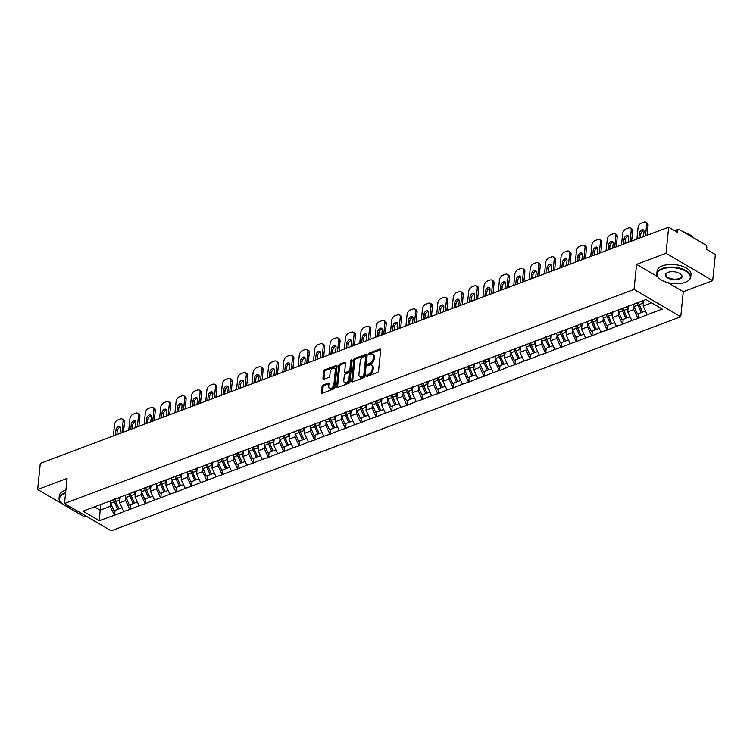 <?xml version="1.0" encoding="UTF-8"?>
<svg xmlns="http://www.w3.org/2000/svg" width="753" height="753" viewBox="0 0 753 753"><rect width="100%" height="100%" fill="white"/><g stroke="black" fill="none" stroke-linecap="round" stroke-linejoin="round"><path stroke-width="1.13" d="M366.57 375.813A0.941 0.574 -59.6 0 0 367.163 376.378L377.46 372.509A1.337 0.819 -59.6 0 0 378.543 370.965L380.689 349.881A1.337 0.819 -59.6 0 0 380.397 349.091A1.337 0.819 -59.6 0 0 379.832 349.081L369.544 352.95A0.941 0.574 -59.6 0 0 369.375 354.588L370.711 354.089A4.283 2.607 -59.6 0 1 372.49 354.136A4.283 2.607 -59.6 0 1 373.432 356.668L373.253 358.428A4.283 2.607 -59.6 0 1 369.77 363.341L368.433 363.84A0.941 0.574 -59.6 0 0 368.273 365.478L369.601 364.979A4.283 2.607 -59.6 0 1 371.389 365.036A4.283 2.607 -59.6 0 1 372.321 367.568L372.142 369.318A4.283 2.607 -59.6 0 1 368.659 374.232L367.332 374.73A0.941 0.574 -59.6 0 0 366.57 375.813M323.216 384.952A1.337 0.819 -59.6 0 0 322.124 386.487L321.531 392.407A1.337 0.819 -59.6 0 0 321.823 393.198A1.337 0.819 -59.6 0 0 322.378 393.207L333.814 388.915A1.337 0.819 -59.6 0 0 334.897 387.381L337.043 366.297A1.337 0.819 -59.6 0 0 336.751 365.506A1.337 0.819 -59.6 0 0 336.186 365.487L324.759 369.779A1.337 0.819 -59.6 0 0 323.668 371.323L322.943 378.467A1.337 0.819 -59.6 0 0 323.235 379.258A1.337 0.819 -59.6 0 0 323.79 379.267L328.685 377.432A1.337 0.819 -59.6 0 0 329.776 375.898L330.134 372.349A3.586 2.184 -59.6 0 1 331.847 369.008A3.586 2.184 -59.6 0 1 334.539 368.292A3.586 2.184 -59.6 0 1 335.32 370.401L333.908 384.284A3.586 2.184 -59.6 0 1 332.186 387.626A3.586 2.184 -59.6 0 1 329.503 388.35A3.586 2.184 -59.6 0 1 328.722 386.233L328.957 383.917A1.337 0.819 -59.6 0 0 328.666 383.126A1.337 0.819 -59.6 0 0 328.11 383.117L323.216 384.952L324.148 385.498A1.337 0.819 -59.6 0 0 323.065 387.033L322.463 392.953A1.337 0.819 -59.6 0 0 322.453 393.179M667.902 282.695L683.282 291.703L712.696 280.643L666 253.29L636.586 264.35L634.045 289.406L64.523 503.493L67.064 478.428L37.65 489.488L40.304 463.359L668.655 227.152L677.389 232.272L677.587 230.362L675.479 231.152M666 253.29L668.655 227.152M351.66 381.074A1.337 0.819 -59.6 0 0 351.952 381.865A1.337 0.819 -59.6 0 0 352.508 381.884L363.944 377.582A1.337 0.819 -59.6 0 0 365.026 376.048L367.172 354.964A1.337 0.819 -59.6 0 0 366.88 354.174A1.337 0.819 -59.6 0 0 366.325 354.155L354.889 358.456A1.337 0.819 -59.6 0 0 353.797 359.99L351.66 381.074L352.592 381.62A1.337 0.819 -59.6 0 0 352.592 381.856M348.874 383.249L337.438 387.55A1.337 0.819 -59.6 0 1 336.883 387.531A1.337 0.819 -59.6 0 1 336.591 386.741L338.737 365.657A1.337 0.819 -59.6 0 1 339.819 364.123L344.714 362.278A1.337 0.819 -59.6 0 1 345.269 362.297A1.337 0.819 -59.6 0 1 345.561 363.087L344.695 371.643A1.337 0.819 -59.6 0 0 344.987 372.434A1.337 0.819 -59.6 0 0 345.542 372.443L348.79 371.229A1.337 0.819 -59.6 0 0 349.881 369.695L350.785 360.791A0.941 0.574 -59.6 0 1 352.14 360.282L349.966 381.715A1.337 0.819 -59.6 0 1 348.874 383.249M634.045 289.406L680.74 316.759L111.209 530.846L64.523 503.493M115.068 510.374L114.578 515.212L123.953 511.682L119.614 502.816L120.207 496.924M114.578 515.212L99.245 520.709L82.999 511.183L646.008 299.553L662.254 309.069L647.204 314.726L643.137 306.029L643.711 300.409M638.6 313.577L638.111 318.415L647.204 314.726M638.111 318.415L631.805 320.514L627.748 311.808L628.341 305.916M623.202 319.366L622.712 324.204L631.805 320.514M622.712 324.204L616.406 326.303L612.349 317.597L612.942 311.704M607.803 325.155L607.313 329.993L616.406 326.303M607.313 329.993L601.007 332.092L596.95 323.385L597.543 317.493M592.404 330.944L591.914 335.782L601.007 332.092M591.914 335.782L585.618 337.881L581.551 329.174L582.144 323.282M577.005 336.732L576.516 341.57L585.618 337.881M576.516 341.57L570.219 343.669L566.152 334.963L566.755 329.07M561.606 342.521L561.117 347.359L570.219 343.669M561.117 347.359L554.82 349.458L550.754 340.751L551.356 334.859M546.207 348.3L545.718 353.148L554.82 349.458M545.718 353.148L539.421 355.247L535.355 346.54L535.957 340.648M530.818 354.089L530.319 358.936L539.421 355.247M530.319 358.936L524.022 361.035L519.956 352.329L520.558 346.436M515.419 359.878L514.92 364.716L524.022 361.035M514.92 364.716L508.623 366.815L504.557 358.117L505.159 352.225M500.02 365.666L499.531 370.504L508.623 366.815M499.531 370.504L493.224 372.603L489.158 363.906L489.761 358.014M484.621 371.455L484.132 376.293L493.224 372.603M484.132 376.293L477.826 378.392L473.769 369.695L474.362 363.803M469.223 377.244L468.733 382.082L477.826 378.392M468.733 382.082L462.427 384.181L458.37 375.483L458.963 369.591M453.824 383.032L453.334 387.87L462.427 384.181M453.334 387.87L447.028 389.969L442.971 381.272L443.564 375.38M438.425 388.821L437.935 393.659L447.028 389.969M437.935 393.659L431.638 395.758L427.572 387.061L428.165 381.169M423.026 394.61L422.537 399.448L431.638 395.758M422.537 399.448L416.24 401.547L412.173 392.85L412.776 386.957M407.627 400.398L407.138 405.236L416.24 401.547M407.138 405.236L400.841 407.335L396.775 398.638L397.377 392.746M392.228 406.187L391.739 411.025L400.841 407.335M391.739 411.025L385.442 413.124L381.376 404.417L381.978 398.525M376.839 411.976L376.34 416.814L385.442 413.124M376.34 416.814L370.043 418.913L365.977 410.206L366.579 404.314M361.44 417.764L360.941 422.602L370.043 418.913M360.941 422.602L354.644 424.701L350.578 415.995L351.18 410.103M346.041 423.553L345.552 428.391L354.644 424.701M345.552 428.391L339.245 430.49L335.179 421.784L335.782 415.891M330.642 429.342L330.153 434.18L339.245 430.49M330.153 434.18L323.846 436.279L319.79 427.572L320.383 421.68M315.243 435.13L314.754 439.968L323.846 436.279M314.754 439.968L308.448 442.067L304.391 433.361L304.984 427.469M299.845 440.91L299.355 445.757L308.448 442.067M299.355 445.757L293.049 447.856L288.992 439.15L289.585 433.257M284.446 446.698L283.956 451.546L293.049 447.856M283.956 451.546L277.65 453.645L273.593 444.938L274.186 439.046M269.047 452.487L268.557 457.325L277.65 453.645M268.557 457.325L262.26 459.424L258.194 450.727L258.787 444.835M253.648 458.276L253.159 463.114L262.26 459.424M253.159 463.114L246.862 465.213L242.795 456.516L243.398 450.623M238.249 464.064L237.76 468.903L246.862 465.213M237.76 468.903L231.463 471.002L227.397 462.304L227.999 456.412M222.86 469.853L222.361 474.691L231.463 471.002M222.361 474.691L216.064 476.79L211.998 468.093L212.6 462.201M207.461 475.642L206.962 480.48L216.064 476.79M206.962 480.48L200.665 482.579L196.599 473.882L197.201 467.99M192.062 481.431L191.573 486.269L200.665 482.579M191.573 486.269L185.266 488.368L181.2 479.67L181.802 473.778M176.663 487.219L176.174 492.057L185.266 488.368M176.174 492.057L169.867 494.156L165.801 485.459L166.404 479.567M161.264 493.008L160.775 497.846L169.867 494.156M160.775 497.846L154.469 499.945L150.412 491.248L151.005 485.356M145.866 498.797L145.376 503.635L154.469 499.945M145.376 503.635L139.07 505.734L135.013 497.027L135.606 491.135M130.467 504.585L129.977 509.423L139.07 505.734M129.977 509.423L123.671 511.522M119.614 502.816L125.629 500.557L125.958 497.338M114.588 499.041L113.449 499.738M129.695 509.254L125.629 500.557M135.013 497.027L141.027 494.768L141.357 491.549M129.987 493.253L128.848 493.949M145.094 503.475L141.027 494.768M150.412 491.248L156.426 488.979L156.756 485.76M145.385 487.464L144.247 488.16M160.493 497.686L156.426 488.979M165.801 485.459L171.825 483.191L172.155 479.972M160.784 481.675L159.645 482.372M175.891 491.897L171.825 483.191M181.2 479.67L187.224 477.402L187.553 474.183M176.174 475.887L175.035 476.583M191.29 486.109L187.224 477.402M196.599 473.882L202.623 471.613L202.952 468.394M191.573 470.098L190.434 470.794M206.689 480.32L202.623 471.613M211.998 468.093L218.022 465.825L218.351 462.606M206.971 464.309L205.833 465.015M222.088 474.531L218.022 465.825M227.397 462.304L233.421 460.036L233.75 456.826M222.37 458.521L221.231 459.226M237.477 468.743L233.421 460.036M242.795 456.516L248.819 454.247L249.139 451.038M237.769 452.741L236.63 453.438M252.876 462.954L248.819 454.247M258.194 450.727L264.218 448.468L264.538 445.249M253.168 446.953L252.029 447.649M268.275 457.165L264.218 448.468M273.593 444.938L279.608 442.679L279.937 439.46M268.567 441.164L267.428 441.86M283.674 451.376L279.608 442.679M288.992 439.15L295.007 436.891L295.336 433.672M283.966 435.375L282.827 436.072M299.073 445.588L295.007 436.891M304.391 433.361L310.405 431.102L310.735 427.883M299.365 429.587L298.226 430.283M314.472 439.799L310.405 431.102M319.79 427.572L325.804 425.313L326.134 422.094M314.763 423.798L313.625 424.494M329.87 434.01L325.804 425.313M335.179 421.784L341.203 419.525L341.533 416.305M330.153 418.009L329.014 418.706M345.269 428.222L341.203 419.525M350.578 415.995L356.602 413.736L356.931 410.517M345.552 412.22L344.413 412.917M360.668 422.433L356.602 413.736M365.977 410.206L372.001 407.947L372.33 404.728M360.951 406.432L359.812 407.128M376.067 416.644L372.001 407.947M381.376 404.417L387.4 402.158L387.729 398.939M376.349 400.643L375.21 401.34M391.456 410.865L387.4 402.158M396.775 398.638L402.799 396.37L403.119 393.151M391.748 394.854L390.609 395.551M406.855 405.076L402.799 396.37M412.173 392.85L418.197 390.581L418.517 387.362M407.147 389.066L406.008 389.762M422.254 399.288L418.197 390.581M427.572 387.061L433.596 384.792L433.916 381.573M422.546 383.277L421.407 383.974M437.653 393.499L433.596 384.792M442.971 381.272L448.986 379.004L449.315 375.785M437.945 377.488L436.806 378.185M453.052 387.71L448.986 379.004M458.37 375.483L464.385 373.215L464.714 369.996M453.344 371.7L452.205 372.396M468.451 381.922L464.385 373.215M473.769 369.695L479.783 367.426L480.113 364.217M468.743 365.911L467.604 366.617M483.85 376.133L479.783 367.426M489.158 363.906L495.182 361.638L495.512 358.428M484.132 360.132L483.002 360.828M499.248 370.344L495.182 361.638M504.557 358.117L510.581 355.849L510.91 352.639M499.531 354.343L498.392 355.039M514.647 364.556L510.581 355.849M519.956 352.329L525.98 350.07L526.309 346.851M514.93 348.554L513.791 349.251M530.046 358.767L525.98 350.07M535.355 346.54L541.379 344.281L541.708 341.062M530.328 342.766L529.19 343.462M545.445 352.978L541.379 344.281M550.754 340.751L556.778 338.492L557.098 335.273M545.727 336.977L544.588 337.673M560.834 347.189L556.778 338.492M566.152 334.963L572.176 332.704L572.496 329.485M561.126 331.188L559.987 331.885M576.233 341.401L572.176 332.704M581.551 329.174L587.575 326.915L587.895 323.696M576.525 325.4L575.386 326.096M591.632 335.612L587.575 326.915M596.95 323.385L602.965 321.126L603.294 317.907M591.924 319.611L590.785 320.307M607.031 329.823L602.965 321.126M612.349 317.597L618.364 315.338L618.693 312.119M607.323 313.822L606.184 314.519M622.43 324.035L618.364 315.338M627.748 311.808L633.762 309.549L634.092 306.33M622.722 308.033L621.583 308.73M637.829 318.255L633.762 309.549M712.696 280.643L715.35 254.514L706.615 249.394L706.813 247.483A2.043 1.299 69.4 0 0 705.589 244.876L679.168 229.392A2.043 1.299 69.4 0 0 678.265 229.27A2.043 1.299 69.4 0 0 677.587 230.362M643.137 306.029L651.618 302.838M37.65 489.488L63.186 504.454M64.777 505.376L84.345 516.84L86.153 516.163M683.282 291.703L680.74 316.759M94.502 506.863L100.121 510.148L110.239 506.345L110.559 503.126M100.714 504.256L99.245 520.709M99.189 504.83L98.05 505.527M114.296 515.043L110.239 506.345M636.586 264.35L657.708 276.718M367.52 376.236A0.941 0.574 -59.6 0 1 368.264 375.286L369.591 374.778A4.283 2.607 -59.6 0 0 373.074 369.864L372.142 369.318M371.389 365.036L372.321 365.582A4.283 2.607 -59.6 0 1 373.253 368.113L373.074 369.864M372.49 354.136L373.422 354.682A4.283 2.607 -59.6 0 1 374.363 357.214L374.185 358.974A4.283 2.607 -59.6 0 1 370.702 363.887L369.365 364.386A0.941 0.574 -59.6 0 0 368.622 365.346M380.689 349.656L370.476 353.496A0.941 0.574 -59.6 0 0 369.732 354.456M367.172 354.738L355.821 359.002A1.337 0.819 -59.6 0 0 354.738 360.536L352.592 381.62M363.04 376.349A0.941 0.574 -59.6 0 0 363.803 375.276L365.685 356.762A0.941 0.574 -59.6 0 0 365.092 356.197L363.68 356.724A4.283 2.607 -59.6 0 0 360.207 361.638L358.917 374.288A4.283 2.607 -59.6 0 0 359.849 376.82A4.283 2.607 -59.6 0 0 361.638 376.876L363.04 376.349L363.972 376.895A0.941 0.574 -59.6 0 0 364.734 375.822L363.803 375.276M365.478 356.207L366.41 356.762A0.941 0.574 -59.6 0 1 366.617 357.308L364.734 375.822M359.849 376.82L360.781 377.366A4.283 2.607 -59.6 0 0 362.57 377.422L361.638 376.876M363.972 376.895L362.57 377.422M345.571 362.861L340.761 364.668A1.337 0.819 -59.6 0 0 339.669 366.203L337.523 387.287A1.337 0.819 -59.6 0 0 337.523 387.513M344.987 372.434L345.919 372.98A1.337 0.819 -59.6 0 0 346.484 372.989L349.721 371.775A1.337 0.819 -59.6 0 0 350.813 370.241L351.717 361.336L350.785 360.791M352.112 360.508A0.941 0.574 -59.6 0 0 351.717 361.336M343.792 380.51A3.586 2.184 -59.6 0 0 344.573 382.628A3.586 2.184 -59.6 0 0 347.265 381.903A3.586 2.184 -59.6 0 0 348.978 378.561L349.477 373.676A1.337 0.819 -59.6 0 0 349.185 372.886A1.337 0.819 -59.6 0 0 348.63 372.867L345.382 374.081A1.337 0.819 -59.6 0 0 344.29 375.625L343.792 380.51M344.573 382.628L345.514 383.173A3.586 2.184 -59.6 0 0 348.197 382.449A3.586 2.184 -59.6 0 0 349.91 379.107L348.978 378.561M349.185 372.886L350.117 373.432A1.337 0.819 -59.6 0 1 350.409 374.222L349.91 379.107M328.967 383.691L324.148 385.498M329.503 388.35L330.435 388.896A3.586 2.184 -59.6 0 0 333.127 388.171A3.586 2.184 -59.6 0 0 334.84 384.83L333.908 384.284M334.539 368.292L335.471 368.838A3.586 2.184 -59.6 0 1 336.252 370.956L334.84 384.83M337.043 366.062L325.691 370.335A1.337 0.819 -59.6 0 0 324.599 371.869L323.875 379.013A1.337 0.819 -59.6 0 0 323.875 379.239M648.032 225.439L646.629 224.62A4.094 2.494 -59.6 0 0 645.735 222.201L647.138 223.02A4.094 2.494 120.4 0 1 648.032 225.439L647.025 235.284M640.417 237.769L640.765 234.315A3.21 1.948 120.4 0 1 643.862 230.512M646.629 224.62L645.481 235.868M645.735 222.201A4.094 2.494 -59.6 0 0 644.031 222.154L641.368 223.152A4.094 2.494 -59.6 0 0 638.045 227.848L636.897 239.096M638.873 238.353L639.363 233.486A3.21 1.948 120.4 0 1 640.907 230.503A3.21 1.948 120.4 0 1 643.307 229.853A3.21 1.948 120.4 0 1 644.003 231.745L643.514 236.611M642.253 300.965A11.182 7.097 69.4 0 0 643.043 303.148L639.241 304.579A11.182 7.097 -110.6 0 1 638.45 302.386M639.241 304.579L642.544 312.09L645.462 310.998M643.043 303.148L643.363 303.873M643.476 300.503A9.14 5.798 69.4 0 0 643.646 301.068M633.367 304.297A11.182 7.097 69.4 0 0 634.158 306.49L637.462 314.001L641.255 312.58L637.96 305.059A11.182 7.097 -110.6 0 1 637.17 302.875M638.393 302.414A9.14 5.798 -110.6 0 0 639.109 304.438L642.413 311.958L641.255 312.58M632.633 231.227L631.23 230.409A4.094 2.494 -59.6 0 0 630.336 227.99L631.739 228.808A4.094 2.494 120.4 0 1 632.633 231.227L631.635 241.073M625.018 243.558L625.366 240.103A3.21 1.948 120.4 0 1 628.463 236.301M631.23 230.409L630.092 241.657M630.336 227.99A4.094 2.494 -59.6 0 0 628.633 227.943L625.969 228.94A4.094 2.494 -59.6 0 0 622.646 233.637L621.498 244.885M623.475 244.141L623.964 239.275A3.21 1.948 120.4 0 1 625.508 236.291A3.21 1.948 120.4 0 1 627.908 235.642A3.21 1.948 120.4 0 1 628.604 237.534L628.115 242.4M626.788 306.509A11.182 7.097 69.4 0 0 627.644 308.937L623.842 310.368A11.182 7.097 -110.6 0 1 622.985 307.93M623.842 310.368L627.145 317.879L630.063 316.787M627.644 308.937L627.964 309.662M628.011 306.047A9.14 5.798 69.4 0 0 628.247 306.857M617.968 310.085A11.182 7.097 69.4 0 0 618.759 312.279L622.063 319.79L625.865 318.368L622.562 310.848A11.182 7.097 -110.6 0 1 621.762 308.626M622.929 307.958A9.14 5.798 -110.6 0 0 623.71 310.227L627.014 317.747L625.865 318.368M617.234 237.016L615.832 236.197A4.094 2.494 -59.6 0 0 614.937 233.778L616.34 234.597A4.094 2.494 120.4 0 1 617.234 237.016L616.236 246.862M609.619 249.347L609.968 245.892A3.21 1.948 120.4 0 1 613.064 242.089M615.832 236.197L614.693 247.445M614.937 233.778A4.094 2.494 -59.6 0 0 613.234 233.731L610.57 234.729A4.094 2.494 -59.6 0 0 607.247 239.426L606.099 250.674M608.076 249.93L608.575 245.064A3.21 1.948 120.4 0 1 610.109 242.08A3.21 1.948 120.4 0 1 612.509 241.431A3.21 1.948 120.4 0 1 613.206 243.323L612.716 248.189M611.389 312.297A11.182 7.097 69.4 0 0 612.245 314.726L608.443 316.156A11.182 7.097 -110.6 0 1 607.586 313.719M608.443 316.156L611.747 323.668L614.664 322.576M612.245 314.726L612.565 315.451M612.622 311.827A9.14 5.798 69.4 0 0 612.848 312.646M602.569 315.874A11.182 7.097 69.4 0 0 603.36 318.067L606.664 325.578L610.467 324.148L607.163 316.637A11.182 7.097 -110.6 0 1 606.363 314.406M607.539 313.737A9.14 5.798 -110.6 0 0 608.311 316.015L611.615 323.536L610.467 324.148M601.835 242.805L600.433 241.986A4.094 2.494 -59.6 0 0 599.539 239.567L600.941 240.386A4.094 2.494 120.4 0 1 601.835 242.805L600.838 252.65M594.221 255.135L594.569 251.671A3.21 1.948 120.4 0 1 597.666 247.878M600.433 241.986L599.294 253.234M599.539 239.567A4.094 2.494 -59.6 0 0 597.835 239.52L595.171 240.518A4.094 2.494 -59.6 0 0 591.849 245.214L590.7 256.462M592.677 255.719L593.176 250.853A3.21 1.948 120.4 0 1 594.71 247.869A3.21 1.948 120.4 0 1 597.11 247.219A3.21 1.948 120.4 0 1 597.816 249.111L597.317 253.977M595.99 318.086A11.182 7.097 69.4 0 0 596.847 320.514L593.053 321.945A11.182 7.097 -110.6 0 1 592.187 319.507M593.053 321.945L596.348 329.456L599.266 328.364M596.847 320.514L597.167 321.239M597.223 317.615A9.14 5.798 69.4 0 0 597.449 318.434M587.171 321.663A11.182 7.097 69.4 0 0 587.971 323.856L591.265 331.367L595.068 329.936L591.764 322.425A11.182 7.097 -110.6 0 1 590.964 320.194M592.14 319.526A9.14 5.798 -110.6 0 0 592.912 321.804L596.216 329.325L595.068 329.936M586.436 248.594L585.034 247.775A4.094 2.494 -59.6 0 0 584.14 245.356L585.542 246.175A4.094 2.494 120.4 0 1 586.436 248.594L585.439 258.439M578.822 260.924L579.179 257.46A3.21 1.948 120.4 0 1 582.267 253.667M585.034 247.775L583.895 259.023M584.14 245.356A4.094 2.494 -59.6 0 0 582.436 245.309L579.772 246.306A4.094 2.494 -59.6 0 0 576.45 251.003L575.311 262.251M577.278 261.507L577.777 256.641A3.21 1.948 120.4 0 1 579.311 253.648A3.21 1.948 120.4 0 1 581.711 253.008A3.21 1.948 120.4 0 1 582.417 254.9L581.918 259.766M580.591 323.865A11.182 7.097 69.4 0 0 581.448 326.303L577.655 327.734A11.182 7.097 -110.6 0 1 576.789 325.296M577.655 327.734L580.949 335.245L583.867 334.144M581.448 326.303L581.768 327.028M581.824 323.404A9.14 5.798 69.4 0 0 582.05 324.223M571.772 327.451A11.182 7.097 69.4 0 0 572.572 329.645L575.866 337.156L579.669 335.725L576.365 328.214A11.182 7.097 -110.6 0 1 575.565 325.983M576.742 325.315A9.14 5.798 -110.6 0 0 577.513 327.593L580.817 335.113L579.669 335.725M571.038 254.382L569.635 253.563A4.094 2.494 -59.6 0 0 568.75 251.144L570.143 251.963A4.094 2.494 120.4 0 1 571.038 254.382L570.04 264.228M563.423 266.713L563.781 263.249A3.21 1.948 120.4 0 1 566.868 259.456M569.635 253.563L568.496 264.811M568.75 251.144A4.094 2.494 -59.6 0 0 567.037 251.097L564.374 252.095A4.094 2.494 -59.6 0 0 561.051 256.792L559.912 268.04M561.879 267.296L562.378 262.43A3.21 1.948 120.4 0 1 563.912 259.437A3.21 1.948 120.4 0 1 566.312 258.797A3.21 1.948 120.4 0 1 567.018 260.689L566.52 265.545M565.192 329.654A11.182 7.097 69.4 0 0 566.049 332.092L562.256 333.523A11.182 7.097 -110.6 0 1 561.39 331.085M562.256 333.523L565.55 341.034L568.477 339.932M566.049 332.092L566.369 332.817M566.425 329.193A9.14 5.798 69.4 0 0 566.651 330.012M556.382 333.24A11.182 7.097 69.4 0 0 557.173 335.433L560.467 342.944L564.27 341.514L560.966 334.003A11.182 7.097 -110.6 0 1 560.166 331.772M561.343 331.104A9.14 5.798 -110.6 0 0 562.124 333.381L565.418 340.902L564.27 341.514M662.358 269.028A16.641 7.925 -174.2 0 0 659.393 278.563A16.641 7.925 -174.2 0 0 685.136 282.375A16.641 7.925 -174.2 0 0 687.235 281.387A16.641 7.925 -174.2 0 0 684.637 270.553A16.641 7.925 -174.2 0 0 662.358 269.028M659.242 278.422A17.055 8.123 5.8 0 1 659.082 278.271A17.055 8.123 5.8 0 1 656.823 273.621A17.055 8.123 5.8 0 1 662.113 268.501A17.055 8.123 5.8 0 1 680.872 268.492A17.055 8.123 5.8 0 1 690.746 277.066A17.055 8.123 5.8 0 1 687.602 281.17A17.055 8.123 5.8 0 1 687.414 281.283M668.052 272.36A8.321 3.963 5.8 0 1 680.919 274.271A8.321 3.963 5.8 0 1 679.441 279.043A8.321 3.963 5.8 0 1 668.297 278.271A8.321 3.963 5.8 0 1 667.007 272.859A8.321 3.963 5.8 0 1 668.052 272.36M667.196 272.746A7.916 3.765 -174.2 0 0 665.916 274.544A7.916 3.765 -174.2 0 0 670.49 278.525A7.916 3.765 -174.2 0 0 679.197 278.516A7.916 3.765 -174.2 0 0 681.653 276.144A7.916 3.765 -174.2 0 0 680.759 274.13M656.823 273.621L657.087 270.995A17.055 8.123 5.8 0 1 662.376 265.884A17.055 8.123 5.8 0 1 681.145 265.865A17.055 8.123 5.8 0 1 691.019 274.44L690.746 277.066M678.265 229.27L674.613 230.644A12.274 5.845 5.8 0 1 674.622 230.634M683.14 231.717A12.274 5.845 5.8 0 1 686.265 233.025M684.232 232.366A17.055 8.123 5.8 0 1 693.362 237.713M65.539 493.403A16.641 7.925 -174.2 0 0 64.598 493.723A16.641 7.925 -174.2 0 0 61.642 503.258A16.641 7.925 -174.2 0 0 71.836 507.776M61.482 503.117A17.055 8.123 5.8 0 1 61.322 502.966A17.055 8.123 5.8 0 1 59.063 498.317A17.055 8.123 5.8 0 1 64.353 493.206A17.055 8.123 5.8 0 1 65.605 492.782M59.063 498.317L59.327 495.69A17.055 8.123 5.8 0 1 64.626 490.58A17.055 8.123 5.8 0 1 65.869 490.156M555.639 260.171L554.236 259.352A4.094 2.494 -59.6 0 0 553.351 256.933L554.745 257.752A4.094 2.494 120.4 0 1 555.639 260.171L554.641 270.016M548.024 272.501L548.382 269.037A3.21 1.948 120.4 0 1 551.469 265.244M554.236 259.352L553.097 270.6M553.351 256.933A4.094 2.494 -59.6 0 0 551.638 256.886L548.975 257.884A4.094 2.494 -59.6 0 0 545.652 262.581L544.513 273.828M546.48 273.085L546.979 268.219A3.21 1.948 120.4 0 1 548.513 265.225A3.21 1.948 120.4 0 1 550.923 264.585A3.21 1.948 120.4 0 1 551.62 266.477L551.121 271.334M549.794 335.443A11.182 7.097 69.4 0 0 550.659 337.881L546.857 339.302A11.182 7.097 -110.6 0 1 545.991 336.873M546.857 339.302L550.151 346.822L553.079 345.721M550.659 337.881L550.97 338.596M551.027 334.981A9.14 5.798 69.4 0 0 551.262 335.8M540.983 339.029A11.182 7.097 69.4 0 0 541.774 341.213L545.068 348.733L548.871 347.302L545.577 339.791A11.182 7.097 -110.6 0 1 544.767 337.56M545.944 336.892A9.14 5.798 -110.6 0 0 546.725 339.17L550.019 346.691L548.871 347.302M540.24 265.96L538.847 265.141A4.094 2.494 -59.6 0 0 537.953 262.722L539.355 263.541A4.094 2.494 120.4 0 1 540.24 265.96L539.242 275.805M532.625 278.29L532.983 274.826A3.21 1.948 120.4 0 1 536.07 271.033M538.847 265.141L537.698 276.389M537.953 262.722A4.094 2.494 -59.6 0 0 536.249 262.675L533.576 263.672A4.094 2.494 -59.6 0 0 530.253 268.369L529.114 279.608M531.091 278.874L531.58 274.007A3.21 1.948 120.4 0 1 533.115 271.014A3.21 1.948 120.4 0 1 535.524 270.374A3.21 1.948 120.4 0 1 536.221 272.266L535.722 277.123M534.395 341.231A11.182 7.097 69.4 0 0 535.261 343.669L531.458 345.09A11.182 7.097 -110.6 0 1 530.601 342.662M531.458 345.09L534.752 352.611L537.68 351.51M535.261 343.669L535.571 344.385M535.628 340.77A9.14 5.798 69.4 0 0 535.863 341.589M525.585 344.818A11.182 7.097 69.4 0 0 526.375 347.001L529.67 354.522L533.472 353.091L530.178 345.58A11.182 7.097 -110.6 0 1 529.368 343.349M530.545 342.681A9.14 5.798 -110.6 0 0 531.326 344.959L534.621 352.479L533.472 353.091M524.841 271.748L523.448 270.929A4.094 2.494 -59.6 0 0 522.554 268.51L523.956 269.329A4.094 2.494 120.4 0 1 524.841 271.748L523.843 281.594M517.236 284.079L517.584 280.615A3.21 1.948 120.4 0 1 520.681 276.822M523.448 270.929L522.3 282.168M522.554 268.51A4.094 2.494 -59.6 0 0 520.85 268.454L518.186 269.461A4.094 2.494 -59.6 0 0 514.854 274.158L513.715 285.396M515.692 284.662L516.182 279.796A3.21 1.948 120.4 0 1 517.716 276.803A3.21 1.948 120.4 0 1 520.125 276.153A3.21 1.948 120.4 0 1 520.822 278.055L520.332 282.912M518.996 347.02A11.182 7.097 69.4 0 0 519.862 349.458L516.059 350.879A11.182 7.097 -110.6 0 1 515.203 348.451M516.059 350.879L519.363 358.4L522.281 357.299M519.862 349.458L520.172 350.173M520.229 346.559A9.14 5.798 69.4 0 0 520.464 347.378M510.186 350.606A11.182 7.097 69.4 0 0 510.976 352.79L514.28 360.311L518.073 358.88L514.779 351.369A11.182 7.097 -110.6 0 1 513.97 349.138M515.146 348.47A9.14 5.798 -110.6 0 0 515.927 350.747L519.222 358.259L518.073 358.88M509.452 277.537L508.049 276.718A4.094 2.494 -59.6 0 0 507.155 274.299L508.557 275.118A4.094 2.494 120.4 0 1 509.452 277.537L508.444 287.382M501.837 289.867L502.185 286.404A3.21 1.948 120.4 0 1 505.282 282.61M508.049 276.718L506.901 287.957M507.155 274.299A4.094 2.494 -59.6 0 0 505.451 274.243L502.788 275.25A4.094 2.494 -59.6 0 0 499.455 279.937L498.317 291.185M500.293 290.451L500.783 285.585A3.21 1.948 120.4 0 1 502.326 282.591A3.21 1.948 120.4 0 1 504.726 281.942A3.21 1.948 120.4 0 1 505.423 283.843L504.934 288.7M503.597 352.809A11.182 7.097 69.4 0 0 504.463 355.237L500.66 356.668A11.182 7.097 -110.6 0 1 499.804 354.239M500.66 356.668L503.964 364.188L506.882 363.087M504.463 355.237L504.783 355.962M504.83 352.348A9.14 5.798 69.4 0 0 505.065 353.166M494.787 356.395A11.182 7.097 69.4 0 0 495.578 358.579L498.881 366.099L502.675 364.668L499.38 357.157A11.182 7.097 -110.6 0 1 498.571 354.927M499.747 354.258A9.14 5.798 -110.6 0 0 500.529 356.536L503.823 364.047L502.675 364.668M494.053 283.326L492.65 282.497A4.094 2.494 -59.6 0 0 491.756 280.088L493.159 280.907A4.094 2.494 120.4 0 1 494.053 283.326L493.046 293.171M486.438 295.656L486.786 292.192A3.21 1.948 120.4 0 1 489.883 288.399M492.65 282.497L491.502 293.745M491.756 280.088A4.094 2.494 -59.6 0 0 490.052 280.031L487.389 281.038A4.094 2.494 -59.6 0 0 484.057 285.726L482.918 296.974M484.894 296.23L485.384 291.373A3.21 1.948 120.4 0 1 486.927 288.38A3.21 1.948 120.4 0 1 489.328 287.731A3.21 1.948 120.4 0 1 490.024 289.632L489.535 294.489M488.208 358.597A11.182 7.097 69.4 0 0 489.064 361.026L485.261 362.457A11.182 7.097 -110.6 0 1 484.405 360.028M485.261 362.457L488.565 369.977L491.483 368.876M489.064 361.026L489.384 361.751M489.431 358.136A9.14 5.798 69.4 0 0 489.666 358.955M479.388 362.184A11.182 7.097 69.4 0 0 480.179 364.367L483.482 371.888L487.276 370.457L483.981 362.937A11.182 7.097 -110.6 0 1 483.181 360.715M484.348 360.047A9.14 5.798 -110.6 0 0 485.13 362.325L488.433 369.836L487.276 370.457M478.654 289.114L477.251 288.286A4.094 2.494 -59.6 0 0 476.357 285.867L477.76 286.695A4.094 2.494 120.4 0 1 478.654 289.114L477.647 298.96M471.039 301.445L471.387 297.981A3.21 1.948 120.4 0 1 474.484 294.178M477.251 288.286L476.112 299.534M476.357 285.867A4.094 2.494 -59.6 0 0 474.654 285.82L471.99 286.827A4.094 2.494 -59.6 0 0 468.667 291.515L467.519 302.762M469.496 302.019L469.985 297.162A3.21 1.948 120.4 0 1 471.529 294.169A3.21 1.948 120.4 0 1 473.929 293.519A3.21 1.948 120.4 0 1 474.625 295.421L474.136 300.278M472.809 364.386A11.182 7.097 69.4 0 0 473.665 366.815L469.863 368.245A11.182 7.097 -110.6 0 1 469.006 365.817M469.863 368.245L473.166 375.766L476.084 374.665M473.665 366.815L473.985 367.539M474.032 363.925A9.14 5.798 69.4 0 0 474.268 364.744M463.989 367.972A11.182 7.097 69.4 0 0 464.78 370.156L468.084 377.677L471.886 376.246L468.582 368.725A11.182 7.097 -110.6 0 1 467.782 366.504M468.95 365.836A9.14 5.798 -110.6 0 0 469.731 368.113L473.035 375.625L471.886 376.246M463.255 294.903L461.853 294.075A4.094 2.494 -59.6 0 0 460.958 291.656L462.361 292.484A4.094 2.494 120.4 0 1 463.255 294.903L462.257 304.749M455.64 307.233L455.989 303.77A3.21 1.948 120.4 0 1 459.085 299.967M461.853 294.075L460.714 305.323M460.958 291.656A4.094 2.494 -59.6 0 0 459.255 291.609L456.591 292.616A4.094 2.494 -59.6 0 0 453.268 297.303L452.12 308.551M454.097 307.808L454.596 302.951A3.21 1.948 120.4 0 1 456.13 299.958A3.21 1.948 120.4 0 1 458.53 299.308A3.21 1.948 120.4 0 1 459.226 301.2L458.737 306.066M457.41 370.175A11.182 7.097 69.4 0 0 458.266 372.603L454.464 374.034A11.182 7.097 -110.6 0 1 453.607 371.606M454.464 374.034L457.768 381.555L460.685 380.453M458.266 372.603L458.586 373.328M458.643 369.714A9.14 5.798 69.4 0 0 458.869 370.532M448.59 373.761A11.182 7.097 69.4 0 0 449.381 375.945L452.685 383.465L456.487 382.035L453.184 374.514A11.182 7.097 -110.6 0 1 452.384 372.293M453.551 371.624A9.14 5.798 -110.6 0 0 454.332 373.902L457.636 381.413L456.487 382.035M447.856 300.682L446.454 299.863A4.094 2.494 -59.6 0 0 445.56 297.444L446.962 298.273A4.094 2.494 120.4 0 1 447.856 300.682L446.858 310.537M440.241 313.022L440.59 309.558A3.21 1.948 120.4 0 1 443.686 305.756M446.454 299.863L445.315 311.111M445.56 297.444A4.094 2.494 -59.6 0 0 443.856 297.397L441.192 298.404A4.094 2.494 -59.6 0 0 437.87 303.092L436.721 314.34M438.698 313.596L439.197 308.739A3.21 1.948 120.4 0 1 440.731 305.746A3.21 1.948 120.4 0 1 443.131 305.097A3.21 1.948 120.4 0 1 443.828 306.989L443.338 311.855M442.011 375.963A11.182 7.097 69.4 0 0 442.868 378.392L439.074 379.823A11.182 7.097 -110.6 0 1 438.208 377.394M439.074 379.823L442.369 387.343L445.287 386.242M442.868 378.392L443.188 379.117M443.244 375.502A9.14 5.798 69.4 0 0 443.47 376.321M433.191 379.55A11.182 7.097 69.4 0 0 433.982 381.733L437.286 389.254L441.089 387.823L437.785 380.303A11.182 7.097 -110.6 0 1 436.985 378.081M438.161 377.413A9.14 5.798 -110.6 0 0 438.933 379.691L442.237 387.202L441.089 387.823M432.457 306.471L431.055 305.652A4.094 2.494 -59.6 0 0 430.161 303.233L431.563 304.052A4.094 2.494 120.4 0 1 432.457 306.471L431.46 316.316M424.843 318.811L425.2 315.347A3.21 1.948 120.4 0 1 428.288 311.544M431.055 305.652L429.916 316.9M430.161 303.233A4.094 2.494 -59.6 0 0 428.457 303.186L425.793 304.193A4.094 2.494 -59.6 0 0 422.471 308.881L421.332 320.129M423.299 319.385L423.798 314.528A3.21 1.948 120.4 0 1 425.332 311.535A3.21 1.948 120.4 0 1 427.732 310.885A3.21 1.948 120.4 0 1 428.438 312.777L427.939 317.644M426.612 381.752A11.182 7.097 69.4 0 0 427.469 384.181L423.675 385.611A11.182 7.097 -110.6 0 1 422.81 383.183M423.675 385.611L426.97 393.122L429.888 392.031M427.469 384.181L427.789 384.905M427.845 381.291A9.14 5.798 69.4 0 0 428.071 382.11M417.793 385.338A11.182 7.097 69.4 0 0 418.593 387.522L421.887 395.043L425.69 393.612L422.386 386.091A11.182 7.097 -110.6 0 1 421.586 383.87M422.762 383.202A9.14 5.798 -110.6 0 0 423.534 385.48L426.838 392.991L425.69 393.612M417.058 312.26L415.656 311.441A4.094 2.494 -59.6 0 0 414.762 309.022L416.164 309.841A4.094 2.494 120.4 0 1 417.058 312.26L416.061 322.105M409.444 324.599L409.801 321.136A3.21 1.948 120.4 0 1 412.889 317.333M415.656 311.441L414.517 322.689M414.762 309.022A4.094 2.494 -59.6 0 0 413.058 308.975L410.394 309.972A4.094 2.494 -59.6 0 0 407.072 314.669L405.933 325.917M407.9 325.174L408.399 320.317A3.21 1.948 120.4 0 1 409.933 317.324A3.21 1.948 120.4 0 1 412.333 316.674A3.21 1.948 120.4 0 1 413.039 318.566L412.54 323.432M411.213 387.541A11.182 7.097 69.4 0 0 412.07 389.969L408.277 391.4A11.182 7.097 -110.6 0 1 407.411 388.972M408.277 391.4L411.571 398.911L414.498 397.819M412.07 389.969L412.39 390.694M412.446 387.08A9.14 5.798 69.4 0 0 412.672 387.899M402.403 391.118A11.182 7.097 69.4 0 0 403.194 393.311L406.488 400.822L410.291 399.401L406.987 391.88A11.182 7.097 -110.6 0 1 406.187 389.659M407.364 388.99A9.14 5.798 -110.6 0 0 408.145 391.259L411.439 398.779L410.291 399.401M401.66 318.048L400.257 317.229A4.094 2.494 -59.6 0 0 399.372 314.81L400.765 315.629A4.094 2.494 120.4 0 1 401.66 318.048L400.662 327.894M394.045 330.379L394.403 326.924A3.21 1.948 120.4 0 1 397.49 323.122M400.257 317.229L399.118 328.477M399.372 314.81A4.094 2.494 -59.6 0 0 397.659 314.763L394.996 315.761A4.094 2.494 -59.6 0 0 391.673 320.458L390.534 331.706M392.501 330.962L393 326.096A3.21 1.948 120.4 0 1 394.534 323.112A3.21 1.948 120.4 0 1 396.944 322.463A3.21 1.948 120.4 0 1 397.64 324.355L397.142 329.221M395.814 393.33A11.182 7.097 69.4 0 0 396.68 395.758L392.878 397.189A11.182 7.097 -110.6 0 1 392.012 394.76M392.878 397.189L396.172 404.7L399.099 403.608M396.68 395.758L396.991 396.483M397.047 392.868A9.14 5.798 69.4 0 0 397.273 393.678M387.004 396.906A11.182 7.097 69.4 0 0 387.795 399.099L391.089 406.611L394.892 405.189L391.598 397.669A11.182 7.097 -110.6 0 1 390.788 395.447M391.965 394.779A9.14 5.798 -110.6 0 0 392.746 397.047L396.04 404.568L394.892 405.189M386.261 323.837L384.868 323.018A4.094 2.494 -59.6 0 0 383.974 320.599L385.376 321.418A4.094 2.494 120.4 0 1 386.261 323.837L385.263 333.683M378.646 336.167L379.004 332.713A3.21 1.948 120.4 0 1 382.091 328.91M384.868 323.018L383.719 334.266M383.974 320.599A4.094 2.494 -59.6 0 0 382.27 320.552L379.597 321.55A4.094 2.494 -59.6 0 0 376.274 326.247L375.135 337.495M377.112 336.751L377.601 331.885A3.21 1.948 120.4 0 1 379.136 328.901A3.21 1.948 120.4 0 1 381.545 328.252A3.21 1.948 120.4 0 1 382.242 330.143L381.743 335.01M380.416 399.118A11.182 7.097 69.4 0 0 381.282 401.547L377.479 402.977A11.182 7.097 -110.6 0 1 376.613 400.54M377.479 402.977L380.773 410.489L383.701 409.397M381.282 401.547L381.592 402.271M381.649 398.657A9.14 5.798 69.4 0 0 381.884 399.466M371.606 402.695A11.182 7.097 69.4 0 0 372.396 404.888L375.691 412.399L379.493 410.978L376.199 403.457A11.182 7.097 -110.6 0 1 375.389 401.236M376.566 400.568A9.14 5.798 -110.6 0 0 377.347 402.836L380.642 410.357L379.493 410.978M370.862 329.626L369.469 328.807A4.094 2.494 -59.6 0 0 368.575 326.388L369.977 327.207A4.094 2.494 120.4 0 1 370.862 329.626L369.864 339.471M363.257 341.956L363.605 338.502A3.21 1.948 120.4 0 1 366.702 334.699M369.469 328.807L368.321 340.055M368.575 326.388A4.094 2.494 -59.6 0 0 366.871 326.341L364.207 327.339A4.094 2.494 -59.6 0 0 360.875 332.035L359.736 343.283M361.713 342.54L362.202 337.673A3.21 1.948 120.4 0 1 363.737 334.69A3.21 1.948 120.4 0 1 366.146 334.04A3.21 1.948 120.4 0 1 366.843 335.932L366.344 340.798M365.017 404.907A11.182 7.097 69.4 0 0 365.883 407.335L362.08 408.766A11.182 7.097 -110.6 0 1 361.224 406.328M362.08 408.766L365.384 416.277L368.302 415.185M365.883 407.335L366.193 408.06M366.25 404.436A9.14 5.798 69.4 0 0 366.485 405.255M356.207 408.484A11.182 7.097 69.4 0 0 356.997 410.677L360.301 418.188L364.094 416.757L360.8 409.246A11.182 7.097 -110.6 0 1 359.99 407.015M361.167 406.347A9.14 5.798 -110.6 0 0 361.948 408.625L365.243 416.145L364.094 416.757M355.472 335.414L354.07 334.596A4.094 2.494 -59.6 0 0 353.176 332.177L354.578 332.995A4.094 2.494 120.4 0 1 355.472 335.414L354.465 345.26M347.858 347.745L348.206 344.281A3.21 1.948 120.4 0 1 351.303 340.488M354.07 334.596L352.922 345.843M353.176 332.177A4.094 2.494 -59.6 0 0 351.472 332.129L348.808 333.127A4.094 2.494 -59.6 0 0 345.476 337.824L344.337 349.072M346.314 348.328L346.804 343.462A3.21 1.948 120.4 0 1 348.347 340.478A3.21 1.948 120.4 0 1 350.747 339.829A3.21 1.948 120.4 0 1 351.444 341.721L350.954 346.587M349.618 410.696A11.182 7.097 69.4 0 0 350.484 413.124L346.681 414.555A11.182 7.097 -110.6 0 1 345.825 412.117M346.681 414.555L349.985 422.066L352.903 420.974M350.484 413.124L350.804 413.849M350.851 410.225A9.14 5.798 69.4 0 0 351.086 411.044M340.808 414.272A11.182 7.097 69.4 0 0 341.598 416.465L344.902 423.977L348.695 422.546L345.401 415.035A11.182 7.097 -110.6 0 1 344.592 412.804M345.768 412.136A9.14 5.798 -110.6 0 0 346.549 414.414L349.844 421.934L348.695 422.546M340.074 341.203L338.671 340.384A4.094 2.494 -59.6 0 0 337.777 337.965L339.179 338.784A4.094 2.494 120.4 0 1 340.074 341.203L339.066 351.049M332.459 353.534L332.807 350.07A3.21 1.948 120.4 0 1 335.904 346.276M338.671 340.384L337.523 351.632M337.777 337.965A4.094 2.494 -59.6 0 0 336.073 337.918L333.41 338.916A4.094 2.494 -59.6 0 0 330.078 343.613L328.939 354.861M330.915 354.117L331.405 349.251A3.21 1.948 120.4 0 1 332.948 346.258A3.21 1.948 120.4 0 1 335.349 345.618A3.21 1.948 120.4 0 1 336.045 347.51L335.556 352.376M334.228 416.475A11.182 7.097 69.4 0 0 335.085 418.913L331.282 420.343A11.182 7.097 -110.6 0 1 330.426 417.906M331.282 420.343L334.586 427.855L337.504 426.753M335.085 418.913L335.405 419.637M335.452 416.014A9.14 5.798 69.4 0 0 335.687 416.833M325.409 420.061A11.182 7.097 69.4 0 0 326.2 422.254L329.503 429.765L333.297 428.335L330.002 420.823A11.182 7.097 -110.6 0 1 329.202 418.593M330.369 417.924A9.14 5.798 -110.6 0 0 331.151 420.202L334.454 427.723L333.297 428.335M324.675 346.992L323.272 346.173A4.094 2.494 -59.6 0 0 322.378 343.754L323.781 344.573A4.094 2.494 120.4 0 1 324.675 346.992L323.668 356.837M317.06 359.322L317.408 355.858A3.21 1.948 120.4 0 1 320.505 352.065M323.272 346.173L322.133 357.421M322.378 343.754A4.094 2.494 -59.6 0 0 320.674 343.707L318.011 344.705A4.094 2.494 -59.6 0 0 314.688 349.401L313.54 360.649M315.516 359.906L316.006 355.039A3.21 1.948 120.4 0 1 317.55 352.046A3.21 1.948 120.4 0 1 319.95 351.406A3.21 1.948 120.4 0 1 320.646 353.298L320.157 358.155M318.83 422.264A11.182 7.097 69.4 0 0 319.686 424.701L315.884 426.132A11.182 7.097 -110.6 0 1 315.027 423.694M315.884 426.132L319.187 433.643L322.105 432.542M319.686 424.701L320.006 425.426M320.053 421.802A9.14 5.798 69.4 0 0 320.289 422.621M310.01 425.85A11.182 7.097 69.4 0 0 310.801 428.043L314.105 435.554L317.907 434.123L314.603 426.612A11.182 7.097 -110.6 0 1 313.803 424.381M314.97 423.713A9.14 5.798 -110.6 0 0 315.752 425.991L319.056 433.512L317.907 434.123M309.276 352.781L307.873 351.962A4.094 2.494 -59.6 0 0 306.979 349.543L308.382 350.361A4.094 2.494 120.4 0 1 309.276 352.781L308.278 362.626M301.661 365.111L302.009 361.647A3.21 1.948 120.4 0 1 305.106 357.854M307.873 351.962L306.735 363.21M306.979 349.543A4.094 2.494 -59.6 0 0 305.276 349.496L302.612 350.493A4.094 2.494 -59.6 0 0 299.289 355.19L298.141 366.438M300.118 365.694L300.607 360.828A3.21 1.948 120.4 0 1 302.151 357.835A3.21 1.948 120.4 0 1 304.551 357.195A3.21 1.948 120.4 0 1 305.247 359.087L304.758 363.944M303.431 428.052A11.182 7.097 69.4 0 0 304.287 430.49L300.485 431.911A11.182 7.097 -110.6 0 1 299.628 429.483M300.485 431.911L303.788 439.432L306.706 438.331M304.287 430.49L304.607 431.205M304.664 427.591A9.14 5.798 69.4 0 0 304.89 428.41M294.611 431.638A11.182 7.097 69.4 0 0 295.402 433.822L298.706 441.343L302.508 439.912L299.205 432.401A11.182 7.097 -110.6 0 1 298.404 430.17M299.572 429.502A9.14 5.798 -110.6 0 0 300.353 431.78L303.657 439.3L302.508 439.912M293.877 358.569L292.475 357.75A4.094 2.494 -59.6 0 0 291.58 355.331L292.983 356.15A4.094 2.494 120.4 0 1 293.877 358.569L292.879 368.415M286.262 370.9L286.611 367.436A3.21 1.948 120.4 0 1 289.707 363.643M292.475 357.75L291.336 368.998M291.58 355.331A4.094 2.494 -59.6 0 0 289.877 355.284L287.213 356.282A4.094 2.494 -59.6 0 0 283.89 360.979L282.742 372.217M284.719 371.483L285.218 366.617A3.21 1.948 120.4 0 1 286.752 363.624A3.21 1.948 120.4 0 1 289.152 362.984A3.21 1.948 120.4 0 1 289.849 364.876L289.359 369.732M288.032 433.841A11.182 7.097 69.4 0 0 288.888 436.279L285.095 437.7A11.182 7.097 -110.6 0 1 284.229 435.272M285.095 437.7L288.39 445.221L291.307 444.119M288.888 436.279L289.208 436.994M289.265 433.38A9.14 5.798 69.4 0 0 289.491 434.199M279.212 437.427A11.182 7.097 69.4 0 0 280.003 439.611L283.307 447.131L287.109 445.701L283.806 438.19A11.182 7.097 -110.6 0 1 283.006 435.959M284.182 435.29A9.14 5.798 -110.6 0 0 284.954 437.568L288.258 445.089L287.109 445.701M278.478 364.358L277.076 363.539A4.094 2.494 -59.6 0 0 276.182 361.12L277.584 361.939A4.094 2.494 120.4 0 1 278.478 364.358L277.481 374.203M270.864 376.688L271.221 373.224A3.21 1.948 120.4 0 1 274.308 369.431M277.076 363.539L275.937 374.778M276.182 361.12A4.094 2.494 -59.6 0 0 274.478 361.064L271.814 362.071A4.094 2.494 -59.6 0 0 268.492 366.767L267.343 378.006M269.32 377.272L269.819 372.406A3.21 1.948 120.4 0 1 271.353 369.412A3.21 1.948 120.4 0 1 273.753 368.763A3.21 1.948 120.4 0 1 274.459 370.664L273.96 375.521M272.633 439.63A11.182 7.097 69.4 0 0 273.49 442.067L269.696 443.489A11.182 7.097 -110.6 0 1 268.83 441.06M269.696 443.489L272.991 451.009L275.909 449.908M273.49 442.067L273.81 442.783M273.866 439.168A9.14 5.798 69.4 0 0 274.092 439.987M263.814 443.216A11.182 7.097 69.4 0 0 264.614 445.399L267.908 452.92L271.711 451.489L268.407 443.978A11.182 7.097 -110.6 0 1 267.607 441.747M268.783 441.079A9.14 5.798 -110.6 0 0 269.555 443.357L272.859 450.868L271.711 451.489M263.079 370.147L261.677 369.328A4.094 2.494 -59.6 0 0 260.783 366.909L262.185 367.728A4.094 2.494 120.4 0 1 263.079 370.147L262.082 379.992M255.465 382.477L255.822 379.013A3.21 1.948 120.4 0 1 258.91 375.22M261.677 369.328L260.538 380.566M260.783 366.909A4.094 2.494 -59.6 0 0 259.079 366.852L256.415 367.859A4.094 2.494 -59.6 0 0 253.093 372.547L251.954 383.795M253.921 383.061L254.42 378.194A3.21 1.948 120.4 0 1 255.954 375.201A3.21 1.948 120.4 0 1 258.354 374.552A3.21 1.948 120.4 0 1 259.06 376.453L258.561 381.31M257.234 445.418A11.182 7.097 69.4 0 0 258.091 447.856L254.298 449.277A11.182 7.097 -110.6 0 1 253.432 446.849M254.298 449.277L257.592 456.798L260.519 455.697M258.091 447.856L258.411 448.572M258.467 444.957A9.14 5.798 69.4 0 0 258.693 445.776M248.415 449.004A11.182 7.097 69.4 0 0 249.215 451.188L252.509 458.709L256.312 457.278L253.008 449.767A11.182 7.097 -110.6 0 1 252.208 447.536M253.385 446.868A9.14 5.798 -110.6 0 0 254.166 449.146L257.46 456.657L256.312 457.278M247.681 375.935L246.278 375.107A4.094 2.494 -59.6 0 0 245.393 372.697L246.786 373.516A4.094 2.494 120.4 0 1 247.681 375.935L246.683 385.781M240.066 388.266L240.423 384.802A3.21 1.948 120.4 0 1 243.511 381.009M246.278 375.107L245.139 386.355M245.393 372.697A4.094 2.494 -59.6 0 0 243.68 372.641L241.016 373.648A4.094 2.494 -59.6 0 0 237.694 378.335L236.555 389.583M238.522 388.84L239.021 383.983A3.21 1.948 120.4 0 1 240.555 380.99A3.21 1.948 120.4 0 1 242.955 380.34A3.21 1.948 120.4 0 1 243.661 382.242L243.163 387.098M241.835 451.207A11.182 7.097 69.4 0 0 242.701 453.635L238.899 455.066A11.182 7.097 -110.6 0 1 238.033 452.638M238.899 455.066L242.193 462.587L245.12 461.485M242.701 453.635L243.012 454.36M243.068 450.746A9.14 5.798 69.4 0 0 243.294 451.565M233.025 454.793A11.182 7.097 69.4 0 0 233.816 456.977L237.11 464.497L240.913 463.067L237.609 455.546A11.182 7.097 -110.6 0 1 236.809 453.325M237.986 452.657A9.14 5.798 -110.6 0 0 238.767 454.934L242.061 462.446L240.913 463.067M232.282 381.724L230.879 380.896A4.094 2.494 -59.6 0 0 229.994 378.477L231.387 379.305A4.094 2.494 120.4 0 1 232.282 381.724L231.284 391.569M224.667 394.054L225.025 390.591A3.21 1.948 120.4 0 1 228.112 386.788M230.879 380.896L229.74 392.144M229.994 378.477A4.094 2.494 -59.6 0 0 228.291 378.43L225.618 379.437A4.094 2.494 -59.6 0 0 222.295 384.124L221.156 395.372M223.133 394.628L223.622 389.772A3.21 1.948 120.4 0 1 225.156 386.778A3.21 1.948 120.4 0 1 227.566 386.129A3.21 1.948 120.4 0 1 228.263 388.03L227.764 392.887M226.437 456.996A11.182 7.097 69.4 0 0 227.302 459.424L223.5 460.855A11.182 7.097 -110.6 0 1 222.634 458.426M223.5 460.855L226.794 468.375L229.721 467.274M227.302 459.424L227.613 460.149M227.67 456.534A9.14 5.798 69.4 0 0 227.905 457.353M217.626 460.582A11.182 7.097 69.4 0 0 218.417 462.766L221.711 470.286L225.514 468.855L222.22 461.335A11.182 7.097 -110.6 0 1 221.41 459.114M222.587 458.445A9.14 5.798 -110.6 0 0 223.368 460.723L226.662 468.234L225.514 468.855M216.883 387.513L215.49 386.684A4.094 2.494 -59.6 0 0 214.596 384.265L215.998 385.094A4.094 2.494 120.4 0 1 216.883 387.513L215.885 397.358M209.278 399.843L209.626 396.379A3.21 1.948 120.4 0 1 212.713 392.577M215.49 386.684L214.341 397.932M214.596 384.265A4.094 2.494 -59.6 0 0 212.892 384.218L210.219 385.225A4.094 2.494 -59.6 0 0 206.896 389.913L205.757 401.161M207.734 400.417L208.223 395.56A3.21 1.948 120.4 0 1 209.758 392.567A3.21 1.948 120.4 0 1 212.167 391.918A3.21 1.948 120.4 0 1 212.864 393.81L212.365 398.676M211.038 462.784A11.182 7.097 69.4 0 0 211.904 465.213L208.101 466.644A11.182 7.097 -110.6 0 1 207.244 464.215M208.101 466.644L211.405 474.164L214.323 473.063M211.904 465.213L212.214 465.938M212.271 462.323A9.14 5.798 69.4 0 0 212.506 463.142M202.228 466.371A11.182 7.097 69.4 0 0 203.018 468.554L206.313 476.075L210.115 474.644L206.821 467.124A11.182 7.097 -110.6 0 1 206.011 464.902M207.188 464.234A9.14 5.798 -110.6 0 0 207.969 466.512L211.264 474.023L210.115 474.644M201.484 393.292L200.091 392.473A4.094 2.494 -59.6 0 0 199.197 390.054L200.599 390.882A4.094 2.494 120.4 0 1 201.484 393.292L200.486 403.147M193.879 405.632L194.227 402.168A3.21 1.948 120.4 0 1 197.324 398.365M200.091 392.473L198.943 403.721M199.197 390.054A4.094 2.494 -59.6 0 0 197.493 390.007L194.829 391.014A4.094 2.494 -59.6 0 0 191.497 395.702L190.358 406.949M192.335 406.206L192.824 401.349A3.21 1.948 120.4 0 1 194.368 398.356A3.21 1.948 120.4 0 1 196.768 397.706A3.21 1.948 120.4 0 1 197.465 399.598L196.975 404.465M195.639 468.573A11.182 7.097 69.4 0 0 196.505 471.002L192.702 472.432A11.182 7.097 -110.6 0 1 191.846 470.004M192.702 472.432L196.006 479.953L198.924 478.852M196.505 471.002L196.825 471.726M196.872 468.112A9.14 5.798 69.4 0 0 197.107 468.931M186.829 472.159A11.182 7.097 69.4 0 0 187.619 474.343L190.923 481.864L194.716 480.433L191.422 472.912A11.182 7.097 -110.6 0 1 190.613 470.691M191.789 470.023A9.14 5.798 -110.6 0 0 192.57 472.3L195.865 479.812L194.716 480.433M186.095 399.081L184.692 398.262A4.094 2.494 -59.6 0 0 183.798 395.843L185.2 396.662A4.094 2.494 120.4 0 1 186.095 399.081L185.087 408.926M178.48 411.42L178.828 407.957A3.21 1.948 120.4 0 1 181.925 404.154M184.692 398.262L183.544 409.51M183.798 395.843A4.094 2.494 -59.6 0 0 182.094 395.796L179.43 396.803A4.094 2.494 -59.6 0 0 176.098 401.49L174.96 412.738M176.936 411.995L177.426 407.138A3.21 1.948 120.4 0 1 178.969 404.145A3.21 1.948 120.4 0 1 181.369 403.495A3.21 1.948 120.4 0 1 182.066 405.387L181.577 410.253M180.24 474.362A11.182 7.097 69.4 0 0 181.106 476.79L177.303 478.221A11.182 7.097 -110.6 0 1 176.447 475.792M177.303 478.221L180.607 485.732L183.525 484.64M181.106 476.79L181.426 477.515M181.473 473.901A9.14 5.798 69.4 0 0 181.708 474.719M171.43 477.948A11.182 7.097 69.4 0 0 172.221 480.132L175.524 487.652L179.318 486.222L176.023 478.701A11.182 7.097 -110.6 0 1 175.223 476.48M176.39 475.811A9.14 5.798 -110.6 0 0 177.171 478.089L180.475 485.6L179.318 486.222M170.696 404.869L169.293 404.05A4.094 2.494 -59.6 0 0 168.399 401.631L169.802 402.45A4.094 2.494 120.4 0 1 170.696 404.869L169.689 414.715M163.081 417.209L163.429 413.745A3.21 1.948 120.4 0 1 166.526 409.943M169.293 404.05L168.145 415.298M168.399 401.631A4.094 2.494 -59.6 0 0 166.695 401.584L164.032 402.582A4.094 2.494 -59.6 0 0 160.709 407.279L159.561 418.527M161.537 417.783L162.027 412.926A3.21 1.948 120.4 0 1 163.57 409.933A3.21 1.948 120.4 0 1 165.971 409.284A3.21 1.948 120.4 0 1 166.667 411.176L166.178 416.042M164.851 480.15A11.182 7.097 69.4 0 0 165.707 482.579L161.904 484.01A11.182 7.097 -110.6 0 1 161.048 481.581M161.904 484.01L165.208 491.521L168.126 490.429M165.707 482.579L166.027 483.304M166.074 479.689A9.14 5.798 69.4 0 0 166.309 480.508M156.031 483.727A11.182 7.097 69.4 0 0 156.822 485.92L160.125 493.431L163.919 492.01L160.624 484.49A11.182 7.097 -110.6 0 1 159.824 482.268M160.991 481.6A9.14 5.798 -110.6 0 0 161.773 483.868L165.076 491.389L163.919 492.01M155.297 410.658L153.894 409.839A4.094 2.494 -59.6 0 0 153 407.42L154.403 408.239A4.094 2.494 120.4 0 1 155.297 410.658L154.299 420.503M147.682 422.988L148.03 419.534A3.21 1.948 120.4 0 1 151.127 415.731M153.894 409.839L152.755 421.087M153 407.42A4.094 2.494 -59.6 0 0 151.297 407.373L148.633 408.371A4.094 2.494 -59.6 0 0 145.31 413.068L144.162 424.316M146.138 423.572L146.628 418.706A3.21 1.948 120.4 0 1 148.172 415.722A3.21 1.948 120.4 0 1 150.572 415.072A3.21 1.948 120.4 0 1 151.268 416.964L150.779 421.831M149.452 485.939A11.182 7.097 69.4 0 0 150.308 488.368L146.506 489.798A11.182 7.097 -110.6 0 1 145.649 487.37M146.506 489.798L149.809 497.309L152.727 496.218M150.308 488.368L150.628 489.092M150.675 485.478A9.14 5.798 69.4 0 0 150.911 486.287M140.632 489.516A11.182 7.097 69.4 0 0 141.423 491.709L144.727 499.22L148.529 497.799L145.225 490.278A11.182 7.097 -110.6 0 1 144.425 488.057M145.593 487.389A9.14 5.798 -110.6 0 0 146.374 489.657L149.678 497.178L148.529 497.799M139.898 416.447L138.496 415.628A4.094 2.494 -59.6 0 0 137.601 413.209L139.004 414.028A4.094 2.494 120.4 0 1 139.898 416.447L138.9 426.292M132.283 428.777L132.632 425.323A3.21 1.948 120.4 0 1 135.728 421.52M138.496 415.628L137.357 426.876M137.601 413.209A4.094 2.494 -59.6 0 0 135.898 413.162L133.234 414.159A4.094 2.494 -59.6 0 0 129.911 418.856L128.763 430.104M130.74 429.361L131.238 424.494A3.21 1.948 120.4 0 1 132.773 421.511A3.21 1.948 120.4 0 1 135.173 420.861A3.21 1.948 120.4 0 1 135.869 422.753L135.38 427.619M134.053 491.728A11.182 7.097 69.4 0 0 134.909 494.156L131.107 495.587A11.182 7.097 -110.6 0 1 130.25 493.149M131.107 495.587L134.411 503.098L137.328 502.006M134.909 494.156L135.229 494.881M135.286 491.267A9.14 5.798 69.4 0 0 135.512 492.076M125.233 495.305A11.182 7.097 69.4 0 0 126.024 497.498L129.328 505.009L133.13 503.588L129.827 496.067A11.182 7.097 -110.6 0 1 129.027 493.846M130.203 493.177A9.14 5.798 -110.6 0 0 130.975 495.446L134.279 502.966L133.13 503.588M124.499 422.235L123.097 421.416A4.094 2.494 -59.6 0 0 122.202 418.997L123.605 419.816A4.094 2.494 120.4 0 1 124.499 422.235L123.501 432.081M116.884 434.566L117.233 431.111A3.21 1.948 120.4 0 1 120.329 427.309M123.097 421.416L121.958 432.664M122.202 418.997A4.094 2.494 -59.6 0 0 120.499 418.95L117.835 419.948A4.094 2.494 -59.6 0 0 114.512 424.645L113.364 435.893M115.341 435.149L115.84 430.283A3.21 1.948 120.4 0 1 117.374 427.299A3.21 1.948 120.4 0 1 119.774 426.65A3.21 1.948 120.4 0 1 120.48 428.542L119.981 433.408M118.654 497.517A11.182 7.097 69.4 0 0 119.511 499.945L115.717 501.376A11.182 7.097 -110.6 0 1 114.851 498.938M115.717 501.376L119.012 508.887L121.93 507.795M119.511 499.945L119.831 500.67M119.887 497.046A9.14 5.798 69.4 0 0 120.113 497.865M109.834 501.093A11.182 7.097 69.4 0 0 110.635 503.286L113.929 510.798L117.732 509.367L114.428 501.856A11.182 7.097 -110.6 0 1 113.628 499.625M114.804 498.957A9.14 5.798 -110.6 0 0 115.576 501.234L118.88 508.755L117.732 509.367M369.591 374.778L368.659 374.232M373.253 368.113L372.321 367.568M369.365 364.386L368.433 363.84M370.702 363.887L369.77 363.341M374.185 358.974L373.253 358.428M374.363 357.214L373.432 356.668M370.476 353.496L369.544 352.95M380.679 349.571L379.832 349.081M368.264 375.286L367.332 374.73M354.738 360.536L353.797 359.99M355.821 359.002L354.889 358.456M367.163 354.654L366.325 354.155M366.617 357.308L365.685 356.762M337.523 387.287L336.591 386.741M339.669 366.203L338.737 365.657M340.761 364.668L339.819 364.123M345.561 362.777L344.714 362.278M346.484 372.989L345.542 372.443M349.721 371.775L348.79 371.229M350.813 370.241L349.881 369.695M350.409 374.222L349.477 373.676M328.957 383.606L328.11 383.117M336.252 370.956L335.32 370.401M323.875 379.013L322.943 378.467M324.599 371.869L323.668 371.323M325.691 370.335L324.759 369.779M337.033 365.977L336.186 365.487M322.463 392.953L321.531 392.407M323.065 387.033L322.124 386.487M637.96 305.059L634.158 306.49M640.765 234.315L639.363 233.486M622.562 310.848L618.759 312.279M625.366 240.103L623.964 239.275M607.163 316.637L603.36 318.067M609.968 245.892L608.575 245.064M591.764 322.425L587.971 323.856M594.569 251.671L593.176 250.853M576.365 328.214L572.572 329.645M579.179 257.46L577.777 256.641M560.966 334.003L557.173 335.433M563.781 263.249L562.378 262.43M545.577 339.791L541.774 341.213M548.382 269.037L546.979 268.219M530.178 345.58L526.375 347.001M532.983 274.826L531.58 274.007M514.779 351.369L510.976 352.79M517.584 280.615L516.182 279.796M499.38 357.157L495.578 358.579M502.185 286.404L500.783 285.585M483.981 362.937L480.179 364.367M486.786 292.192L485.384 291.373M468.582 368.725L464.78 370.156M471.387 297.981L469.985 297.162M453.184 374.514L449.381 375.945M455.989 303.77L454.596 302.951M437.785 380.303L433.982 381.733M440.59 309.558L439.197 308.739M422.386 386.091L418.593 387.522M425.2 315.347L423.798 314.528M406.987 391.88L403.194 393.311M409.801 321.136L408.399 320.317M391.598 397.669L387.795 399.099M394.403 326.924L393 326.096M376.199 403.457L372.396 404.888M379.004 332.713L377.601 331.885M360.8 409.246L356.997 410.677M363.605 338.502L362.202 337.673M345.401 415.035L341.598 416.465M348.206 344.281L346.804 343.462M330.002 420.823L326.2 422.254M332.807 350.07L331.405 349.251M314.603 426.612L310.801 428.043M317.408 355.858L316.006 355.039M299.205 432.401L295.402 433.822M302.009 361.647L300.607 360.828M283.806 438.19L280.003 439.611M286.611 367.436L285.218 366.617M268.407 443.978L264.614 445.399M271.221 373.224L269.819 372.406M253.008 449.767L249.215 451.188M255.822 379.013L254.42 378.194M237.609 455.546L233.816 456.977M240.423 384.802L239.021 383.983M222.22 461.335L218.417 462.766M225.025 390.591L223.622 389.772M206.821 467.124L203.018 468.554M209.626 396.379L208.223 395.56M191.422 472.912L187.619 474.343M194.227 402.168L192.824 401.349M176.023 478.701L172.221 480.132M178.828 407.957L177.426 407.138M160.624 484.49L156.822 485.92M163.429 413.745L162.027 412.926M145.225 490.278L141.423 491.709M148.03 419.534L146.628 418.706M129.827 496.067L126.024 497.498M132.632 425.323L131.238 424.494M114.428 501.856L110.635 503.286M117.233 431.111L115.84 430.283"/></g></svg>
